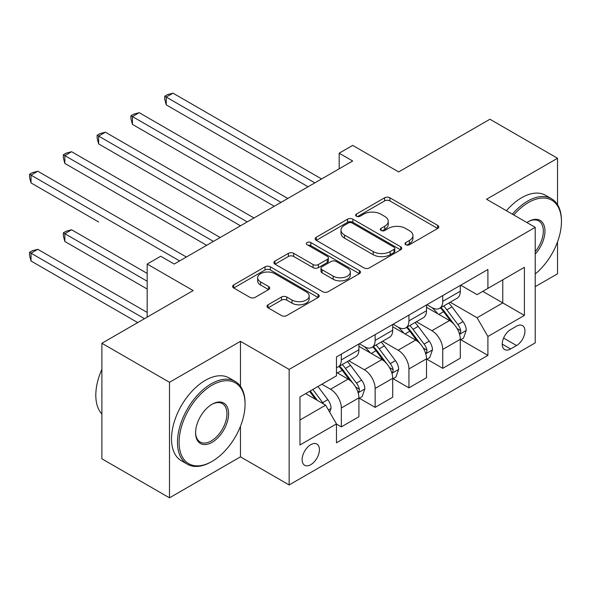<?xml version="1.0" encoding="UTF-8"?>
<svg xmlns="http://www.w3.org/2000/svg" width="591" height="591" viewBox="0 0 591 591"><rect width="100%" height="100%" fill="white"/><g stroke="black" fill="none" stroke-linecap="round" stroke-linejoin="round"><path stroke-width="0.89" d="M405.766 244.726A2.63 1.514 0 0 0 409.482 244.726L437.687 228.444A3.753 2.165 0 0 0 438.788 226.914A3.753 2.165 0 0 0 437.687 225.378L389.912 197.793A3.753 2.165 0 0 0 384.601 197.793L356.403 214.075A2.63 1.514 0 0 0 355.627 215.154A2.63 1.514 0 0 0 356.403 216.225A2.63 1.514 0 0 0 360.118 216.225L363.768 214.119A12.012 6.937 0 0 1 380.752 214.119L384.734 216.417A12.012 6.937 0 0 1 388.25 221.322A12.012 6.937 0 0 1 384.734 226.22L381.084 228.333A2.63 1.514 0 0 0 380.316 229.404A2.63 1.514 0 0 0 381.084 230.475A2.63 1.514 0 0 0 384.8 230.475L388.45 228.37A12.012 6.937 0 0 1 405.433 228.37L409.415 230.667A12.012 6.937 0 0 1 412.939 235.573A12.012 6.937 0 0 1 409.415 240.478L405.766 242.583A2.63 1.514 0 0 0 404.998 243.655A2.63 1.514 0 0 0 405.766 244.726L405.766 242.583M310.777 464.659A12.241 7.062 120 0 0 318.771 453.873A12.241 7.062 120 0 0 316.894 444.07A12.241 7.062 120 0 0 310.777 444.676A12.241 7.062 120 0 0 302.784 455.454A12.241 7.062 120 0 0 304.661 465.265A12.241 7.062 120 0 0 310.777 464.659M268.078 304.757A3.753 2.165 0 0 0 266.977 306.293A3.753 2.165 0 0 0 268.078 307.822L281.486 315.564A3.753 2.165 0 0 0 286.79 315.564L318.113 297.48A3.753 2.165 0 0 0 319.214 295.951A3.753 2.165 0 0 0 318.113 294.414L270.338 266.829A3.753 2.165 0 0 0 265.027 266.829L233.704 284.914A3.753 2.165 0 0 0 232.603 286.45A3.753 2.165 0 0 0 233.704 287.98L249.897 297.325A3.753 2.165 0 0 0 255.209 297.325L268.61 289.59A3.753 2.165 0 0 0 269.71 288.053A3.753 2.165 0 0 0 268.61 286.524L260.579 281.885A10.04 5.799 0 0 1 257.639 277.792A10.04 5.799 0 0 1 263.837 272.436A10.04 5.799 0 0 1 274.778 273.692L306.234 291.851A10.04 5.799 0 0 1 309.174 295.951A10.04 5.799 0 0 1 302.976 301.307A10.04 5.799 0 0 1 292.035 300.051L286.79 297.022A3.753 2.165 0 0 0 281.486 297.022L268.078 304.757L268.078 307.822M557.527 204.656L557.527 158.27L489.924 119.242L398.659 171.929L352.694 145.386L339.175 153.195L352.694 161.003L174.219 264.044L160.7 256.235L147.181 264.044L147.181 317.123M240.471 386.307L240.471 341.317L169.491 382.303L101.888 343.275L193.146 290.58L147.181 264.044M240.471 341.317L289.147 369.419L535.217 227.35L535.217 342.883L289.147 484.952L289.147 369.419M557.527 158.27L486.548 199.248L535.217 227.35M364.034 267.908A3.753 2.165 0 0 0 369.338 267.908L400.661 249.823A3.753 2.165 0 0 0 401.762 248.286A3.753 2.165 0 0 0 400.661 246.757L352.886 219.172A3.753 2.165 0 0 0 347.574 219.172L316.251 237.257A3.753 2.165 0 0 0 315.151 238.786A3.753 2.165 0 0 0 316.251 240.323L364.034 267.908M308.147 245.295A2.63 1.514 0 0 1 310.814 245.664L310.814 242.546L359.387 270.589A3.753 2.165 0 0 1 360.488 272.119A3.753 2.165 0 0 1 359.387 273.655L328.064 291.732A3.753 2.165 0 0 1 322.76 291.732L274.978 264.147L274.978 261.089A3.753 2.165 0 0 0 273.877 262.618A3.753 2.165 0 0 0 274.978 264.147M274.978 261.089L288.386 253.347A3.753 2.165 0 0 1 293.69 253.347L313.067 264.532A3.753 2.165 0 0 0 318.379 264.532L327.266 259.397A3.753 2.165 0 0 0 328.367 257.868A3.753 2.165 0 0 0 327.266 256.339L307.098 244.689A2.63 1.514 0 0 1 306.33 243.618A2.63 1.514 0 0 1 307.948 242.214A2.63 1.514 0 0 1 310.814 242.546M169.491 382.303L169.491 497.836L101.888 458.801L101.888 343.275M535.217 286.679L557.527 273.803L557.527 241.852M516.564 326.18L510.609 329.615A11.857 6.848 120 0 0 502.867 340.061A11.857 6.848 120 0 0 504.684 349.562A11.857 6.848 120 0 0 510.609 348.971L516.564 345.536A11.857 6.848 120 0 0 524.306 335.09A11.857 6.848 120 0 0 522.488 325.589A11.857 6.848 120 0 0 516.564 326.18M460.721 285.194L477.085 294.643L487.9 288.393L487.9 269.503L336.471 356.934L336.471 375.824L299.962 396.901L299.962 444.986L336.471 423.91L336.471 442.799L487.9 355.376L487.9 336.478L477.085 317.744L450.194 302.223M487.9 288.393L524.402 267.317L524.402 315.409L487.9 336.478M169.491 497.836L240.471 456.85L289.147 484.952M339.175 153.195L339.175 168.804M482.758 291.363L502.771 302.917L502.771 279.809L524.402 267.317M477.085 317.744L502.771 302.917L524.402 315.409M299.962 420.009L325.648 405.175L305.643 393.621M336.471 424.065L341.332 426.879L341.332 407.982A15.3 8.828 -120 0 0 330.517 389.247L321.866 384.253M341.332 426.879L358.914 416.729L358.914 397.839A15.3 8.828 -120 0 0 348.092 379.104L336.471 372.389M359.321 398.231L375.137 407.362L375.137 388.472A15.3 8.828 -120 0 0 364.322 369.737L348.786 360.769M375.137 407.362L392.712 397.211L392.712 378.321A15.3 8.828 -120 0 0 381.897 359.587L358.914 346.319M393.118 378.713L408.935 387.844L408.935 368.954A15.3 8.828 -120 0 0 398.12 350.219L382.591 341.251M408.935 387.844L426.517 377.701L426.517 358.811A15.3 8.828 -120 0 0 415.695 340.076L392.712 326.801M426.924 359.195L442.74 368.333L442.74 349.444A15.3 8.828 -120 0 0 431.925 330.709L416.389 321.74M442.74 368.333L460.315 358.183L460.315 339.293A15.3 8.828 -120 0 0 449.5 320.558L426.517 307.29M426.916 304.712L431.925 307.601A15.3 8.828 -120 0 0 439.571 308.354A15.3 8.828 -120 0 0 442.74 301.351L442.74 295.574M393.118 324.223L398.12 327.111A15.3 8.828 -120 0 0 405.773 327.872A15.3 8.828 -120 0 0 408.935 320.869L408.935 315.092M359.313 343.74L364.322 346.629A15.3 8.828 -120 0 0 371.968 347.39A15.3 8.828 -120 0 0 375.137 340.386L375.137 334.609M460.721 339.685L487.9 355.376M439.571 308.354L457.146 298.211A15.3 8.828 -120 0 0 460.315 291.208L460.315 285.431M405.773 327.872L423.348 317.722A15.3 8.828 -120 0 0 426.517 310.718L426.517 304.941M371.968 347.39L389.543 337.239A15.3 8.828 -120 0 0 392.712 330.236L392.712 324.459M336.471 367.521A15.3 8.828 -120 0 0 338.17 366.9L355.745 356.757A15.3 8.828 -120 0 0 358.914 349.754L358.914 343.977M338.17 366.9A15.3 8.828 -120 0 0 341.332 359.897L341.332 354.12M325.648 405.175L336.471 423.91M240.471 456.85L240.471 426.288M406.822 245.095L409.415 243.595A12.012 6.937 0 0 0 412.939 238.69L412.939 235.573M388.25 221.322L388.25 224.44A12.012 6.937 0 0 1 384.734 229.345L382.133 230.845M437.635 228.473L389.912 200.918A3.753 2.165 0 0 0 384.601 200.918L357.452 216.594M400.609 249.853L352.886 222.297A3.753 2.165 0 0 0 347.574 222.297L316.303 240.352M394.027 249.365A2.63 1.514 0 0 0 394.795 248.286A2.63 1.514 0 0 0 394.027 247.215L352.088 223.006A2.63 1.514 0 0 0 348.372 223.006L344.523 225.23A12.012 6.937 0 0 0 341 230.128A12.012 6.937 0 0 0 344.523 235.033L373.187 251.581A12.012 6.937 0 0 0 390.178 251.581L394.027 249.365L394.027 252.483A2.63 1.514 0 0 0 394.795 251.411L394.795 248.286M341 230.128L341 233.253A12.012 6.937 0 0 0 344.523 238.158L344.523 235.033M394.027 252.483L390.178 254.706A12.012 6.937 0 0 1 373.187 254.706L344.523 238.158M275.029 264.177L288.386 256.472L288.386 253.347M328.367 257.868L328.367 260.993A3.753 2.165 0 0 1 327.266 262.522L318.379 267.657A3.753 2.165 0 0 1 313.067 267.657L293.69 256.472A3.753 2.165 0 0 0 288.386 256.472M310.814 245.664L359.335 273.677M333.176 276.145A10.04 5.799 0 0 0 344.117 277.401A10.04 5.799 0 0 0 350.315 272.045A10.04 5.799 0 0 0 347.375 267.945L336.294 261.547A3.753 2.165 0 0 0 330.982 261.547L322.095 266.681A3.753 2.165 0 0 0 320.994 268.211A3.753 2.165 0 0 0 322.095 269.747L333.176 276.145L333.176 279.262A10.04 5.799 0 0 0 344.117 280.518A10.04 5.799 0 0 0 350.315 275.162L350.315 272.045M320.994 268.211L320.994 271.335A3.753 2.165 0 0 0 322.095 272.865L322.095 269.747M333.176 279.262L322.095 272.865M309.174 295.951L309.174 299.068A10.04 5.799 0 0 1 302.976 304.424A10.04 5.799 0 0 1 292.035 303.168L286.79 300.147A3.753 2.165 0 0 0 281.486 300.147L268.129 307.852M257.639 277.792L257.639 280.91A10.04 5.799 0 0 0 260.579 285.01L260.579 281.885M268.558 289.62L260.579 285.01M318.061 297.509L270.338 269.954A3.753 2.165 0 0 0 265.027 269.954L233.755 288.009M460.315 339.914L463.558 338.045L466.262 330.236A10.136 5.851 -120 0 0 463.026 321.607L451.982 306.855A29.255 16.888 -120 0 0 448.791 303.035M437.798 313.806A29.255 16.888 -120 0 0 431.814 307.534M459.392 333.708L460.574 332.438L460.795 330.672A10.136 5.851 -120 0 0 457.892 324.57L446.84 309.824A29.255 16.888 -120 0 0 443.649 305.998M440.93 307.571A24.283 14.021 60 0 1 444.912 312.107L454.265 324.585M166.241 182.937L240.471 225.792L98.638 143.909L98.638 136.1L105.397 132.199L253.99 217.983M440.406 307.874A29.255 16.888 60 0 1 443.597 311.701L450.94 321.504M314.833 182.855L166.241 97.072L173 93.164L321.593 178.955M308.074 186.763L166.241 104.873L166.241 97.072L164.756 96.207L167.46 94.649L173 93.164M166.241 104.873L164.756 99.332L164.756 96.207M426.517 359.431L429.76 357.555L432.464 349.754A10.136 5.851 -120 0 0 429.229 341.125L418.177 326.372A29.255 16.888 -120 0 0 414.985 322.553M404 333.317A29.255 16.888 -120 0 0 398.009 327.052M425.594 353.226L426.768 351.955L426.99 350.182A10.136 5.851 -120 0 0 424.094 344.088L413.043 329.342A29.255 16.888 -120 0 0 409.851 325.515M407.125 327.089A24.283 14.021 60 0 1 411.114 331.617L420.467 344.102M132.443 202.454L206.665 245.309L64.84 163.419L64.84 155.618L71.6 151.71L220.192 237.501M406.608 327.392A29.255 16.888 60 0 1 409.799 331.211L417.143 341.022M392.712 378.949L395.955 377.073L398.659 369.264A10.136 5.851 -120 0 0 395.423 360.636L384.379 345.89A29.255 16.888 -120 0 0 381.188 342.063M370.195 352.834A29.255 16.888 -120 0 0 364.211 346.562M391.789 372.736L392.971 371.466L393.192 369.7A10.136 5.851 -120 0 0 390.289 363.605L379.237 348.853A29.255 16.888 -120 0 0 376.046 345.033M373.327 346.607A24.283 14.021 60 0 1 377.309 351.135L386.662 363.62M98.638 221.965L31.035 182.937L31.035 175.128L37.794 171.227L186.387 257.019M372.803 346.902A29.255 16.888 60 0 1 375.994 350.729L383.337 360.532M358.914 398.46L362.157 396.591L364.861 388.782A10.136 5.851 -120 0 0 361.626 380.153L350.574 365.401A29.255 16.888 -120 0 0 347.382 361.581M357.991 392.254L359.165 390.983L359.387 389.21A10.136 5.851 -120 0 0 356.491 383.116L345.44 368.37A29.255 16.888 -120 0 0 342.248 364.544M339.522 366.117A24.283 14.021 60 0 1 343.511 370.653L352.864 383.131M147.181 273.411L71.6 229.773L64.84 233.674L64.84 241.483L147.181 289.021M339.005 366.42A29.255 16.888 60 0 1 342.196 370.239L349.54 380.05M64.84 241.483L63.348 235.942L63.348 232.817L147.181 281.213M63.348 232.817L66.059 231.258L71.6 229.773M281.035 202.373L132.443 116.582L139.203 112.682L287.795 198.473M274.276 206.274L132.443 124.391L132.443 116.582L130.951 115.725L133.662 114.166L139.203 112.682M132.443 124.391L130.951 118.85L130.951 115.725M247.23 221.891L97.153 135.243L99.857 133.677L105.397 132.199M98.638 143.909L97.153 138.36L97.153 135.243M213.432 241.401L63.348 154.753L66.059 153.195L71.6 151.71M64.84 163.419L63.348 157.878L63.348 154.753M329.704 412.2L331.056 408.3A10.136 5.851 -120 0 0 327.828 399.664L317.965 386.507M147.181 312.44L37.794 249.291L31.035 253.192L31.035 261L137.71 322.59M323.609 403.993A10.136 5.851 -120 0 0 322.686 402.634L312.824 389.469M310.29 390.939L317.374 400.395M309.581 391.345L315.587 399.368M31.035 261L29.55 255.452L29.55 252.335L144.477 318.682M29.55 252.335L32.254 250.769L37.794 249.291M179.627 260.919L29.55 174.271L32.254 172.712L37.794 171.227M31.035 182.937L29.55 177.396L29.55 174.271M535.217 274.002A46.652 26.935 120 0 0 561.45 221.573A46.652 26.935 120 0 0 528.457 202.528A46.652 26.935 120 0 0 513.786 214.976M512.367 214.164A47.805 27.6 -60 0 1 527.652 201.125A47.805 27.6 -60 0 1 551.551 198.753A47.805 27.6 -60 0 1 561.45 220.642L561.45 221.573M526.913 222.556A23.33 13.467 -60 0 1 528.457 221.573L528.457 221.573A23.33 13.467 -60 0 1 544.592 227.321A23.33 13.467 -60 0 1 535.217 254.093M506.421 210.728A47.805 27.6 -60 0 1 521.698 197.69A47.805 27.6 -60 0 1 545.604 195.325L551.551 198.753M535.217 251.64A22.177 12.803 120 0 0 538.741 220.945A22.177 12.803 120 0 0 528.051 221.817M211.268 461.844L212.08 461.379A46.652 26.935 120 0 0 245.066 404.237A46.652 26.935 120 0 0 212.08 385.192A46.652 26.935 120 0 0 179.088 442.334A46.652 26.935 120 0 0 212.08 461.379L211.268 461.844A47.805 27.6 -60 0 1 187.369 464.216A47.805 27.6 -60 0 1 180.041 425.912A47.805 27.6 -60 0 1 211.268 383.788A47.805 27.6 -60 0 1 235.166 381.417A47.805 27.6 -60 0 1 245.066 403.298L245.066 404.237M212.08 442.334A23.33 13.467 -60 0 1 195.584 432.811A23.33 13.467 -60 0 1 212.08 404.237L212.08 404.237A23.33 13.467 -60 0 1 228.577 413.759A23.33 13.467 -60 0 1 212.08 442.334M195.591 432.331A22.177 12.803 120 0 0 200.179 442.024A22.177 12.803 120 0 0 211.268 440.93A22.177 12.803 120 0 0 225.755 421.383A22.177 12.803 120 0 0 222.356 403.609A22.177 12.803 120 0 0 211.667 404.48M187.369 464.216L181.415 460.781A47.805 27.6 -60 0 1 174.086 422.476A47.805 27.6 -60 0 1 205.321 380.353A47.805 27.6 -60 0 1 229.219 377.981L235.166 381.417M101.888 414.01A47.805 27.6 -60 0 1 101.888 369.331M330.517 389.247L348.092 379.104M364.322 369.737L381.897 359.587M398.12 350.219L415.695 340.076M431.925 330.709L449.5 320.558M442.74 301.351L460.315 291.208M442.74 349.444L460.315 339.293M408.935 368.954L426.517 358.811M408.935 320.869L426.517 310.718M375.137 388.472L392.712 378.321M375.137 340.386L392.712 330.236M341.332 407.982L358.914 397.839M341.332 359.897L358.914 349.754M503.591 338.052L516.564 345.536M502.232 344.132L510.609 348.971M409.415 243.595L409.415 240.478M381.084 230.475L381.084 228.333M384.734 229.345L384.734 226.22M356.403 216.225L356.403 214.075M384.601 200.918L384.601 197.793M389.912 200.918L389.912 197.793M437.687 228.444L437.687 225.378M316.251 240.323L316.251 237.257M347.574 222.297L347.574 219.172M352.886 222.297L352.886 219.172M400.661 249.823L400.661 246.757M373.187 254.706L373.187 251.581M390.178 254.706L390.178 251.581M293.69 256.472L293.69 253.347M313.067 267.657L313.067 264.532M318.379 267.657L318.379 264.532M327.266 262.522L327.266 259.397M359.387 273.655L359.387 270.589M281.486 300.147L281.486 297.022M286.79 300.147L286.79 297.022M292.035 303.168L292.035 300.051M268.61 289.59L268.61 286.524M233.704 287.98L233.704 284.914M265.027 269.954L265.027 266.829M270.338 269.954L270.338 266.829M318.113 297.48L318.113 294.414M459.562 334.262L466.196 330.435M446.84 309.824L451.982 306.855M438.877 314.427L443.597 311.701M457.892 324.57L463.026 321.607M457.087 328.53L460.795 330.672M425.756 353.78L432.398 349.946M413.043 329.342L418.177 326.372M405.071 333.937L409.799 331.211M424.094 344.088L429.229 341.125M423.289 348.047L426.99 350.182M391.959 373.298L398.593 369.464M379.237 348.853L384.379 345.89M371.274 353.455L375.994 350.729M390.289 363.605L395.423 360.636M389.484 367.558L393.192 369.7M358.153 392.808L364.795 388.974M345.44 368.37L350.574 365.401M337.468 372.973L342.196 370.239M356.491 383.116L361.626 380.153M355.686 387.075L359.387 389.21M328.426 409.977L330.99 408.492M322.686 402.634L327.828 399.664"/></g></svg>
